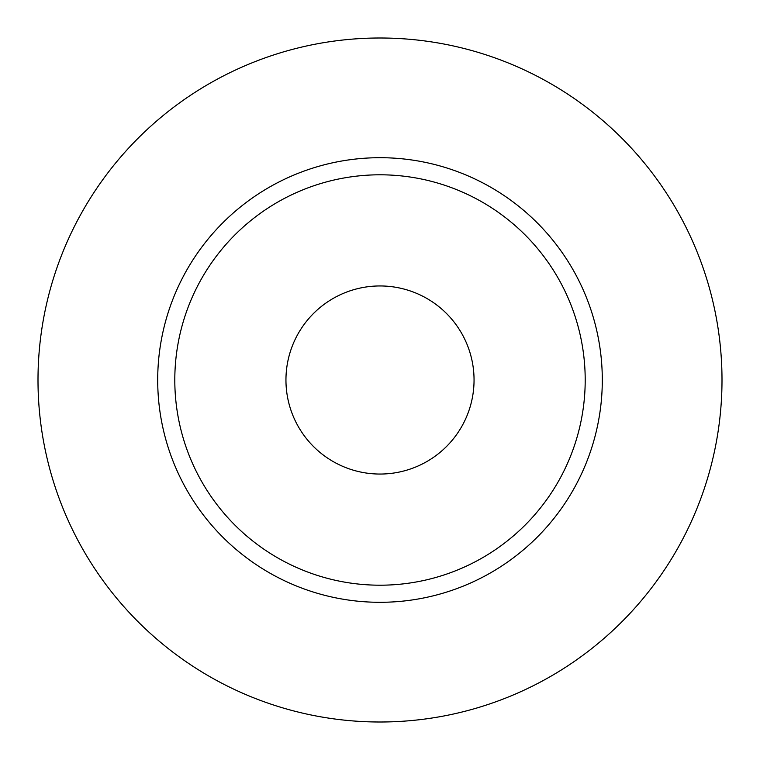 <?xml version="1.0" encoding="UTF-8"?>
<svg xmlns="http://www.w3.org/2000/svg" width="760" height="760" viewBox="0 0 760 760"><rect width="100%" height="100%" fill="white"/><g stroke="black" fill="none" stroke-linecap="round" stroke-linejoin="round"><path stroke-width="1.14" d="M285.95 380A94.05 94.05 0 0 0 380 474.05A94.05 94.05 0 0 0 474.05 380A94.05 94.05 0 0 0 380 285.95A94.05 94.05 0 0 0 285.95 380M585.2 380A205.2 205.2 0 0 0 380 174.8A205.2 205.2 0 0 0 174.8 380A205.2 205.2 0 0 0 380 585.2A205.2 205.2 0 0 0 585.2 380M722 380A342 342 0 0 0 380 38A342 342 0 0 0 38 380A342 342 0 0 0 380 722A342 342 0 0 0 722 380M602.3 380A222.3 222.3 0 0 1 380 602.3A222.3 222.3 0 0 1 157.7 380A222.3 222.3 0 0 1 380 157.7A222.3 222.3 0 0 1 602.3 380"/></g></svg>
